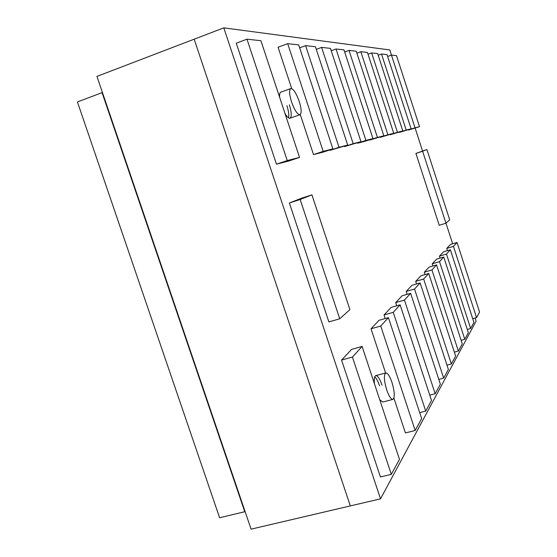 <?xml version="1.0" encoding="UTF-8"?>
<svg xmlns="http://www.w3.org/2000/svg" width="557" height="557" viewBox="0 0 557 557"><rect width="100%" height="100%" fill="white"/><g stroke="black" fill="none" stroke-linecap="round" stroke-linejoin="round"><path stroke-width="0.84" d="M353.18 143.671L360.978 141.673L330.433 48.375L321.619 47.401L353.18 143.671L344.47 146.595L344.337 146.206M344.47 146.595L360.978 141.673M316.285 49.357L321.619 47.401M445.955 223.218L449.701 219.848L426.927 149.541L422.617 151.239L445.955 223.218L439.229 225.279L415.912 153.433L422.617 151.239M426.927 149.541L415.912 153.433M404.452 300.07L435.163 393.743L440.364 384.177L410.62 293.316L404.452 300.07L395.693 302.59L402.112 295.774L410.62 293.316M429.76 395.15L435.163 393.743M397.454 132.329L402.802 130.965L377.653 53.576L371.63 52.915L397.454 132.329L390.088 134.502M390.178 134.766L402.802 130.965M368.01 54.217L371.63 52.915M439.522 261.665L464.775 339.304L468.353 332.724L443.755 257.021L439.522 261.665L432.204 263.823L436.618 259.137L443.755 257.021M461.112 340.306L464.775 339.304M415.028 127.832L419.518 126.683L396.514 55.658L391.446 55.101L415.028 127.832L408.239 129.795M408.323 130.073L419.518 126.683M387.637 56.459L391.446 55.101M291.555 101.931C294.625 110.342 297.431 114.603 299.986 114.721C301.762 113.329 301.504 108.88 299.22 101.367C296.185 92.998 293.372 88.73 290.775 88.563C288.999 89.914 289.264 94.37 291.555 101.931M377.437 137.454L383.836 135.817L356.25 51.216L349.03 50.422L377.437 137.454L369.402 139.8M369.507 140.12L383.836 135.817M344.679 52.003L349.03 50.422M339.011 147.299L347.693 145.071L315.422 46.718L305.598 45.639L339.011 147.299L329.855 150.376L329.709 149.937M329.855 150.376L347.693 145.071M299.652 47.832L305.598 45.639M323.171 151.358L332.891 148.865L298.677 44.873L287.677 43.662L323.171 151.358L313.514 154.609L300.286 114.547M313.514 154.609L323.54 152.012L332.891 148.865M291.729 88.64L278.061 47.227L287.677 43.662M431.947 269.957L458.376 351.07L462.282 343.892L436.57 264.895L431.947 269.957L424.316 272.199L429.134 267.088L436.57 264.895M454.366 352.149L458.376 351.07M287.238 160.555L299.534 157.408L260.906 40.71L246.981 39.178L287.238 160.555L276.474 164.19L236.265 43.209L246.981 39.178M276.474 164.19L289.146 160.91L299.534 157.408M446.463 254.055L470.644 328.512L473.937 322.461L450.362 249.787L446.463 254.055L439.438 256.143L443.497 251.834L450.362 249.787M467.288 329.438L470.644 328.512M380.744 326.04L415.174 430.491L421.642 418.599L388.417 317.629L380.744 326.04L371.018 328.783L379.004 320.303L388.417 317.629M393.917 398.123L405.412 432.942L415.174 430.491M423.654 279.043L451.365 363.951L455.647 356.083L428.723 273.487L423.654 279.043L415.682 281.369L420.96 275.764L428.723 273.487M446.965 365.127L451.365 363.951M339.728 318.792L349.914 309.629L311.927 194.853L300.153 199.49L339.728 318.792L328.888 321.911L289.368 202.992L300.153 199.49M311.927 194.853L301.518 198.236L289.368 202.992M406.213 130.087L411.115 128.834L387.038 54.614L381.503 54.001L406.213 130.087L399.139 132.19M399.216 132.427L411.115 128.834M378.182 55.192L381.503 54.001M391.32 474.341L399.473 459.358L362.106 346.454L352.421 357.058L391.32 474.341L380.417 476.959L341.566 360.052L352.421 357.058M362.106 346.454L351.634 349.364L341.566 360.052M391.474 55.101L389.803 49.949L223.81 27.85L194.184 39.185L350.325 505.916L251.082 529.15L96.946 76.4L194.184 39.185L350.325 505.916L380.528 498.849L476.103 321.166L475.093 318.04M387.902 134.773L393.736 133.283L367.432 52.449L360.845 51.724L387.902 134.773L380.215 137.029M380.313 137.321L393.736 133.283M356.884 53.159L360.845 51.724M279.642 97.308C279.398 94.293 279.781 92.566 280.805 92.128L290.775 88.563M374.506 383.919C373.935 378.997 374.353 376.233 375.745 375.634C377.702 375.627 379.79 378.781 382.011 385.096M379.533 385.757C378.001 381.26 376.393 378.273 374.715 376.797M223.81 27.85L380.528 498.849M452.653 243.792L445.976 223.204M422.554 150.975L415.153 128.138M289.368 104.848C291.645 112.34 291.861 116.789 290.023 118.202C288.728 118.516 287.057 116.963 285.01 113.537M392.88 399.404C391 399.425 388.946 396.257 386.704 389.907C383.982 380.494 383.676 374.833 385.785 372.932C387.693 372.939 389.754 376.114 391.975 382.45C394.69 391.78 394.99 397.433 392.88 399.404L382.77 402.043L379.707 399.654M396.737 305.786L395.693 302.59M407.125 294.326L406.185 291.45L411.992 285.288L420.11 282.921L414.533 289.034L443.664 378.112L448.378 369.451L420.11 282.921M416.525 283.966L415.682 281.369M385.214 318.541L384.038 314.963L391.181 307.38L400.114 304.818L393.256 312.338L425.715 411.108L431.501 400.469L400.114 304.818M385.611 372.981L371.018 328.783M372.967 138.602L343.975 49.865L336.017 48.988L365.921 140.406L372.967 138.602L364.891 141.311L357.615 143.198L357.497 142.843M440.079 258.114L439.438 256.143M447.466 250.65L446.735 248.401L450.453 244.453L457.032 242.483L453.468 246.389L476.562 317.629L479.577 312.087L457.032 242.483M432.907 265.974L432.204 263.823M425.088 274.559L424.316 272.199M288.512 117.847C289.187 115.243 288.651 111.198 286.911 105.719M472.719 318.701L476.562 317.629M446.735 248.401L453.468 246.389M357.615 143.198L365.921 140.406M331.213 50.743L336.017 48.988M419.686 412.646L425.715 411.108M384.038 314.963L393.256 312.338M245.122 511.639L244.753 511.723L102.063 92.643L77.423 101.938L219.618 517.745L244.753 511.723L102.063 92.643L102.432 92.504M438.798 379.387L443.664 378.112M406.185 291.45L414.533 289.034M299.986 114.721L290.023 118.202M385.785 372.932L375.745 375.634"/></g></svg>
